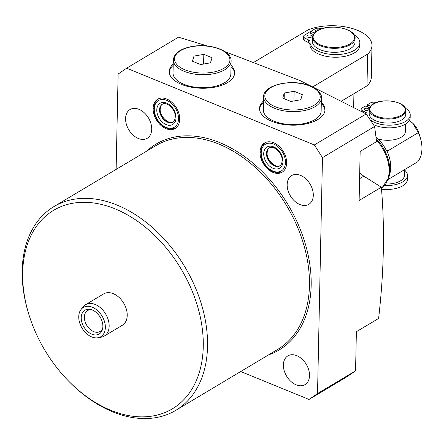 <?xml version="1.0" encoding="UTF-8"?>
<svg xmlns="http://www.w3.org/2000/svg" width="444" height="444" viewBox="0 0 444 444"><rect width="100%" height="100%" fill="white"/><g stroke="black" fill="none" stroke-linecap="round" stroke-linejoin="round"><path stroke-width="0.67" d="M81.058 309.457L83.122 306.843A18.265 12.526 59.1 0 1 85.531 304.717L103.596 293.917A18.265 12.526 59.1 0 1 119.025 297.386A18.265 12.526 59.1 0 1 127.223 315.423A18.265 12.526 59.1 0 1 122.339 325.263L104.273 336.064A18.265 12.526 59.1 0 1 101.26 337.179L97.98 337.762A17.039 11.683 -120.9 0 0 105.039 323.809A17.039 11.683 -120.9 0 0 92.363 307.254A17.039 11.683 -120.9 0 0 81.058 309.457A17.039 11.683 -120.9 0 0 80.214 324.403A17.039 11.683 -120.9 0 0 91.742 336.935A17.039 11.683 -120.9 0 0 97.98 337.762M179.726 119.303A17.044 11.688 59.1 0 1 175.164 128.494A17.044 11.688 59.1 0 1 160.767 125.252A17.044 11.688 59.1 0 1 153.113 108.419A17.044 11.688 59.1 0 1 157.67 99.228A17.044 11.688 59.1 0 1 172.072 102.47A17.044 11.688 59.1 0 1 179.726 119.303M260.04 152.142A17.044 11.688 -120.9 0 0 267.693 168.975A17.044 11.688 -120.9 0 0 282.09 172.217A17.044 11.688 -120.9 0 0 286.652 163.026A17.044 11.688 -120.9 0 0 278.999 146.193A17.044 11.688 -120.9 0 0 264.596 142.951A17.044 11.688 -120.9 0 0 260.04 152.142M231.035 65.274A32.723 16.067 -178.8 0 1 234.682 72.872A32.723 16.067 -178.8 0 1 227.511 82.628A32.723 16.067 -178.8 0 1 190.976 87.146A32.723 16.067 -178.8 0 1 169.253 71.501A32.723 16.067 -178.8 0 1 173.216 64.064M169.269 72.161A32.723 16.067 -178.8 0 1 173.188 65.39M263.508 100.982A32.723 16.067 1.2 0 0 259.546 108.419A32.723 16.067 1.2 0 0 281.268 124.065A32.723 16.067 1.2 0 0 317.804 119.553A32.723 16.067 1.2 0 0 324.975 109.79A32.723 16.067 1.2 0 0 321.328 102.198M263.481 102.309A32.723 16.067 1.2 0 0 259.562 109.085M125.58 118.554A16.739 11.483 -120.9 0 0 133.1 135.081A16.739 11.483 -120.9 0 0 147.242 138.267A16.739 11.483 -120.9 0 0 151.715 129.237A16.739 11.483 -120.9 0 0 144.2 112.709A16.739 11.483 -120.9 0 0 130.059 109.529A16.739 11.483 -120.9 0 0 125.58 118.554M203.263 346.514A115.662 79.321 -120.9 0 0 115.079 208.847A115.662 79.321 -120.9 0 0 22.677 272.672A115.662 79.321 -120.9 0 0 28.938 314.679A115.662 79.321 -120.9 0 0 68.709 381.202A115.662 79.321 -120.9 0 0 203.263 346.514M28.938 314.679L28.627 313.675A118.709 81.407 59.1 0 1 22.2 270.562A118.709 81.407 59.1 0 1 53.957 206.565A118.709 81.407 59.1 0 1 154.234 229.132A118.709 81.407 59.1 0 1 207.537 346.348A118.709 81.407 59.1 0 1 175.78 410.345A118.709 81.407 59.1 0 1 69.442 381.945L68.709 381.202M287.157 184.621A16.739 11.483 -120.9 0 0 294.677 201.154A16.739 11.483 -120.9 0 0 308.819 204.334A16.739 11.483 -120.9 0 0 313.298 195.31A16.739 11.483 -120.9 0 0 305.777 178.782A16.739 11.483 -120.9 0 0 291.636 175.596A16.739 11.483 -120.9 0 0 287.157 184.621M283.383 364.901A16.739 11.483 -120.9 0 0 290.898 381.429A16.739 11.483 -120.9 0 0 305.039 384.615A16.739 11.483 -120.9 0 0 309.518 375.585A16.739 11.483 -120.9 0 0 302.003 359.057A16.739 11.483 -120.9 0 0 287.862 355.877A16.739 11.483 -120.9 0 0 283.383 364.901M366.206 113.936L374.597 126.457L322.472 157.62L314.352 144.938L366.206 113.936L299.689 80.397L225.058 51.709M207.553 46.032L178.494 37.179L126.634 68.182L118.126 74.059L116.128 169.397M359.701 173.088L363.819 176.163L381.352 187.213L359.129 200.499L360.156 151.454L376.584 141.63L374.597 126.457M355.561 370.834L347.047 376.712L309.018 399.45L317.532 393.567L355.561 370.834L356.377 331.729L378.604 318.442C383.966 272.105 384.881 228.36 381.352 187.213M309.018 399.45L240.72 371.523M322.472 157.62L317.532 393.567M126.634 68.182L314.352 144.938M231.008 66.6A32.723 16.067 -178.8 0 1 234.637 73.532M324.93 110.456A32.723 16.067 1.2 0 0 321.301 103.519M85.531 304.717A18.265 12.526 59.1 0 1 95.238 304.484A18.265 12.526 59.1 0 1 108.314 320.069A18.265 12.526 59.1 0 1 104.273 336.064M91.569 309.746A12.177 8.347 -120.9 0 0 87.629 310.55A12.177 8.347 -120.9 0 0 84.937 321.217A12.177 8.347 -120.9 0 0 93.656 331.607A12.177 8.347 -120.9 0 0 100.128 331.452A12.177 8.347 -120.9 0 0 102.697 328.366M91.797 334.171A13.864 9.507 59.1 0 1 81.246 318.681A13.864 9.507 59.1 0 1 90.52 309.457A13.864 9.507 59.1 0 1 92.302 310.017A13.864 9.507 59.1 0 1 102.459 329.426A13.864 9.507 59.1 0 1 91.797 334.171M401.703 119.913A18.265 8.969 1.2 0 0 405.705 114.469L405.788 110.489A18.265 8.969 -178.8 0 1 401.787 115.94A18.265 8.969 -178.8 0 1 381.396 118.459A18.265 8.969 -178.8 0 1 369.269 109.729L369.186 113.703A18.265 8.969 1.2 0 0 381.313 122.433A18.265 8.969 1.2 0 0 401.703 119.913M364.752 108.636A2.281 1.121 1.2 0 0 364.252 109.318A2.281 1.121 1.2 0 0 365.767 110.406A2.281 1.121 1.2 0 0 368.32 110.09A2.281 1.121 1.2 0 0 368.82 109.413A2.281 1.121 1.2 0 0 367.305 108.319A2.281 1.121 1.2 0 0 364.752 108.636M373.876 103.702A2.281 1.121 1.2 0 0 372.361 104.09A2.281 1.121 1.2 0 0 371.861 104.767A2.281 1.121 1.2 0 0 371.911 105.017M404.54 170.058A21.306 10.462 -178.8 0 1 407.47 175.508L407.387 179.487A21.306 10.462 -178.8 0 1 402.719 185.842A21.306 10.462 -178.8 0 1 381.507 189.183M407.47 175.508A21.306 10.462 -178.8 0 1 402.802 181.862A21.306 10.462 -178.8 0 1 384.798 185.481M378.249 139.028A18.265 8.969 1.2 0 0 401.343 137.146A18.265 8.969 1.2 0 0 405.344 131.702L405.505 124.081M404.551 169.652L404.429 175.447A18.265 8.969 -178.8 0 1 400.427 180.891A18.265 8.969 -178.8 0 1 385.864 184.021M376.24 138.889A33.683 23.099 59.1 0 1 388.739 177.656L389.815 173.843A30.436 20.874 -120.9 0 0 386.929 150.882L385.714 149.289A31.102 21.329 -120.9 0 0 375.979 136.88M386.169 150.089L387.917 150.799L386.874 150.866M387.917 150.799L418.342 132.612L412.615 123.055L409.329 120.496M388.161 179.454L417.726 161.777A30.436 20.874 -120.9 0 0 420.302 137.74A30.436 20.874 -120.9 0 0 418.342 132.612M412.615 123.055L413.519 123.976A15.218 10.434 59.1 0 1 418.753 132.728L420.302 137.74M369.686 107.842L365.29 106.044L361.982 108.02A3.957 1.943 1.2 0 0 361.116 109.196A3.957 1.943 1.2 0 0 362.271 110.606L365.878 112.449A3.957 1.943 -178.8 0 1 367.033 113.853A3.957 1.943 -178.8 0 1 367.027 113.897A21.612 10.612 1.2 0 0 367.022 114.114A21.612 10.612 1.2 0 0 367.127 115.296M370.157 119.786A21.612 10.612 1.2 0 0 394.344 124.892A21.612 10.612 1.2 0 0 410.234 115.018A21.612 10.612 1.2 0 0 405.211 108.031M376.19 102.636L375.813 102.514A3.957 1.943 1.2 0 0 370.612 102.858L367.31 104.834L370.69 106.216M373.293 124.481A21.612 10.612 1.2 0 0 396.736 127.173A21.612 10.612 1.2 0 0 410.178 117.671L410.234 115.018M367.31 104.834L367.266 106.854M307.448 35.409A2.586 1.271 1.2 0 0 306.882 36.18A2.586 1.271 1.2 0 0 308.597 37.418A2.586 1.271 1.2 0 0 311.488 37.063A2.586 1.271 1.2 0 0 312.054 36.291A2.586 1.271 1.2 0 0 310.339 35.054A2.586 1.271 1.2 0 0 307.448 35.409M318.831 29.926A2.586 1.271 1.2 0 0 316.006 30.292A2.586 1.271 1.2 0 0 315.44 31.063A2.586 1.271 1.2 0 0 315.823 31.752M355.089 38.306L355.006 42.285A21.306 10.462 -178.8 0 1 350.338 48.64A21.306 10.462 -178.8 0 1 326.551 51.582A21.306 10.462 -178.8 0 1 312.404 41.392L312.487 37.418A21.306 10.462 -178.8 0 0 326.634 47.602A21.306 10.462 -178.8 0 0 350.421 44.666A21.306 10.462 -178.8 0 0 355.089 38.306C356.327 28.372 328.715 23.149 317.321 30.73C314.213 32.617 312.604 34.843 312.487 37.418M313.231 86.602L367.654 54.063A38.811 19.053 1.2 0 0 371.978 45.588A38.811 19.053 1.2 0 0 349.767 27.811A38.811 19.053 1.2 0 0 308.253 29.77L254.373 61.982M309.879 44.283A24.958 12.254 1.2 0 0 309.873 44.45A24.958 12.254 1.2 0 0 334.571 57.221A24.958 12.254 1.2 0 0 359.784 45.493L359.84 42.846A24.958 12.254 1.2 0 0 354.018 34.754M313.32 34.521L308.697 32.628L304.567 35.098A4.568 2.242 1.2 0 0 303.563 36.464L303.507 39.111A4.568 2.242 1.2 0 0 304.839 40.737L308.552 42.63A4.568 2.242 -178.8 0 1 309.879 44.178M367.654 54.063L366.988 85.875A38.811 19.053 1.2 0 0 371.306 77.4L371.978 45.588M341.941 100.849L366.988 85.875M321.628 28.805L320.846 28.549A4.568 2.242 1.2 0 0 314.851 28.954L310.717 31.419L314.485 32.961M303.563 36.464A4.568 2.242 1.2 0 0 304.895 38.084L308.608 39.982A4.568 2.242 -178.8 0 1 309.94 41.603A4.568 2.242 -178.8 0 1 309.934 41.636A24.958 12.254 1.2 0 0 309.929 41.797A24.958 12.254 1.2 0 0 334.626 54.573A24.958 12.254 1.2 0 0 359.84 42.846M310.717 31.419L310.678 33.439M173.299 59.912L173.027 72.905A28.916 14.197 1.2 0 0 212.454 86.902A28.916 14.197 1.2 0 0 230.847 74.115L231.119 61.128A28.916 14.197 -178.8 0 1 212.726 73.915A28.916 14.197 -178.8 0 1 173.299 59.912C174.192 53.186 180.397 48.712 191.925 46.492C209.784 43.051 231.868 50.538 231.119 61.128M192.413 61.189L200.644 64.552L210.462 62.826L212.054 57.731L203.824 54.368L194 56.094L192.413 61.189M193.884 61.788L194 56.094M203.618 64.03L203.824 54.368M274.17 121.229A28.916 14.197 1.2 0 0 304.617 123.46A28.916 14.197 1.2 0 0 321.14 111.039L321.412 98.046A28.916 14.197 -178.8 0 1 304.895 110.467A28.916 14.197 -178.8 0 1 274.442 108.242A28.916 14.197 -178.8 0 1 263.592 96.836L263.32 109.829A28.916 14.197 1.2 0 0 274.17 121.229M300.76 99.745L302.347 94.655L294.117 91.286L284.293 93.018L282.706 98.107L290.937 101.476L300.76 99.745M284.177 98.707L284.293 93.018M293.911 100.949L294.117 91.286M154.301 108.908A15.523 10.645 -120.9 0 0 166.134 127.384A15.523 10.645 -120.9 0 0 178.538 118.814A15.523 10.645 -120.9 0 0 166.7 100.338A15.523 10.645 -120.9 0 0 154.301 108.908M162.432 104.185A10.351 7.098 -120.9 0 0 159.768 109.707A10.351 7.098 -120.9 0 0 164.352 119.869A10.351 7.098 -120.9 0 0 173.055 121.95M162.343 104.24A10.351 7.098 -120.9 0 0 159.574 109.818A10.351 7.098 -120.9 0 0 164.225 120.035A10.351 7.098 -120.9 0 0 172.966 122.006C174.026 121.845 174.803 120.185 175.302 117.016C175.785 109.712 166.778 101.038 162.343 104.24M156.793 109.923A12.327 8.453 -120.9 0 0 166.195 124.598A12.327 8.453 -120.9 0 0 176.04 117.793A12.327 8.453 -120.9 0 0 166.644 103.125A12.327 8.453 -120.9 0 0 156.793 109.923M261.227 152.631A15.523 10.645 59.1 0 1 273.626 144.061A15.523 10.645 59.1 0 1 285.464 162.537A15.523 10.645 59.1 0 1 273.06 171.107A15.523 10.645 59.1 0 1 261.227 152.631M279.981 165.673A10.351 7.098 59.1 0 1 271.278 163.592A10.351 7.098 59.1 0 1 266.694 153.43A10.351 7.098 59.1 0 1 269.358 147.913M279.892 165.729A10.351 7.098 59.1 0 1 271.151 163.758A10.351 7.098 59.1 0 1 266.5 153.541A10.351 7.098 59.1 0 1 269.269 147.963C273.704 144.761 282.711 153.435 282.229 160.739C281.718 163.919 280.941 165.584 279.892 165.729M263.719 153.646A12.327 8.453 59.1 0 1 273.571 146.847A12.327 8.453 59.1 0 1 282.967 161.522A12.327 8.453 59.1 0 1 273.121 168.32A12.327 8.453 59.1 0 1 263.719 153.646M175.78 410.345L277.7 349.411A118.709 81.407 -120.9 0 0 309.457 285.42A118.709 81.407 -120.9 0 0 256.155 168.204A118.709 81.407 -120.9 0 0 155.877 145.638L53.957 206.565M146.603 151.176A119.924 82.24 59.1 0 1 251.176 161.638A119.924 82.24 59.1 0 1 311.166 285.353A119.924 82.24 59.1 0 1 268.426 354.956M363.819 176.163L359.584 178.699M401.321 115.212A17.655 8.669 1.2 0 0 398.568 102.986A17.655 8.669 1.2 0 0 373.759 103.946A17.655 8.669 1.2 0 0 376.512 116.173A17.655 8.669 1.2 0 0 401.321 115.212M381.468 188.678A34.088 23.377 -120.9 0 0 376.407 140.204M362.271 110.606L362.243 111.744M365.878 112.449L365.85 113.742M349.961 43.939A20.696 10.162 1.2 0 0 346.731 29.604A20.696 10.162 1.2 0 0 317.643 30.725A20.696 10.162 1.2 0 0 320.868 45.06A20.696 10.162 1.2 0 0 349.961 43.939M304.895 38.084L304.839 40.737M308.608 39.982L308.552 42.63M192.158 46.631A27.7 13.598 1.2 0 0 176.435 63.997A27.7 13.598 1.2 0 0 212.31 72.289A27.7 13.598 1.2 0 0 228.027 54.923A27.7 13.598 1.2 0 0 192.158 46.631M275.225 106.727A27.7 13.598 1.2 0 0 314.147 105.222A27.7 13.598 1.2 0 0 309.829 86.036A27.7 13.598 1.2 0 0 270.901 87.54A27.7 13.598 1.2 0 0 275.225 106.727M158.147 98.968L155.134 102.425L153.729 108.303L154.612 114.341L156.915 119.514L160.456 124.081L163.908 126.873L169.242 129.026L175.619 128.199M162.532 104.124C161.483 104.268 160.706 105.933 160.201 109.113C159.424 117.099 170.213 125.241 173.154 121.889M265.074 142.691L262.104 146.059L260.656 152.031L261.538 158.064L263.841 163.237L267.382 167.81L270.834 170.596L276.168 172.749L282.545 171.922M269.458 147.846C268.398 148.007 267.621 149.672 267.127 152.836C266.35 160.822 277.139 168.964 280.081 165.612M405.788 110.489C406.871 101.948 383.228 97.441 373.437 103.952C370.757 105.578 369.369 107.504 369.269 109.729M388.739 177.656L381.468 188.689M361.116 109.196L361.077 111.1M367.022 114.114L366.999 115.101M353.652 107.054L353.929 93.684M309.929 41.797L309.873 44.45M321.412 98.046C322.821 93.984 313.969 86.636 310.267 85.97C293.001 78.349 263.014 84.471 263.592 96.836"/></g></svg>
